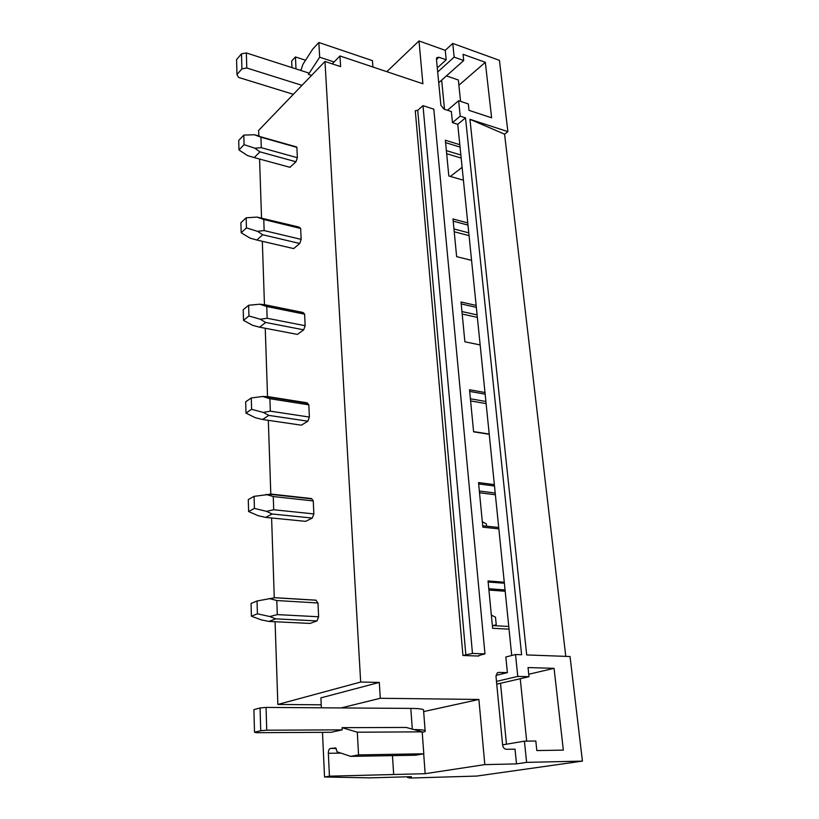 <?xml version="1.0" encoding="UTF-8"?>
<svg xmlns="http://www.w3.org/2000/svg" width="819" height="819" viewBox="0 0 819 819"><rect width="100%" height="100%" fill="white"/><g stroke="black" fill="none" stroke-linecap="round" stroke-linejoin="round"><path stroke-width="1.23" d="M582.432 761.107L526.607 762.376L524.426 741.154L535.821 741.031L536.834 750.552L563.339 750.122L554.064 668.335L528.04 667.557L529.002 676.689L517.772 676.412L515.53 654.514L521.611 654.739L465.509 117.864L460.217 116.144L458.63 100.717L468.325 103.941L469 110.35L491.615 117.793L485.329 62.305L463.063 54.32L463.718 60.514L454.156 57.115L452.753 43.438L499.436 60.35L507.882 131.624L469.952 119.308L526.699 654.934L570.044 656.531L582.432 761.107L476.689 776.074L409.991 778.05L407.493 777.456L407.442 776.791M321.222 704.811L277.846 704.453L275.082 621.734M274.273 597.788L271.601 517.977M270.854 495.761L268.325 420.331M267.578 397.911L265.243 328.265M264.455 304.709L262.326 241.298M261.537 217.926L259.572 159.04M258.794 135.862L258.609 130.416L324.979 61.466L340.612 66.626L339.946 55.958L422.891 83.773L418.99 40.95L445.249 50.328L446.191 59.807L438.923 57.238L436.803 57.637L436.445 59.122L440.888 105.272L443.98 109.142L451.361 111.538L452.467 122.615L457.739 124.304L465.509 117.864M507.882 131.624L504.586 134.183L565.786 656.377M462.111 167.301L450.378 176.443M511.711 655.497L457.739 124.304M498.843 528.869L482.841 527.18L478.521 482.575L494.348 484.623M489.24 434.285L473.607 431.838L469.522 389.742L484.991 392.506M480.159 344.932L464.885 341.81L461.025 302.006L476.136 305.405M471.57 260.37L456.633 256.654L452.989 218.96L467.762 222.922M463.421 180.231L448.822 175.983L445.362 140.244L459.817 144.707M277.846 704.453L360.667 682.043L324.979 61.466M360.667 682.043L379.31 682.422L320.905 697.86L321.365 707.8M526.607 762.376L516.502 763.881L484.817 764.618L478.89 699.457L380.303 698.279L379.31 682.422M516.502 763.881L515.028 749.17L506.337 749.303C504.309 749.068 503.061 747.624 502.61 744.962L496.007 676.525L497.215 672.962L498.843 672.399L507.391 672.624L505.825 657.002L515.53 654.514M509.029 629.135L492.628 628.306L488.042 580.968L504.269 582.207M478.726 656.05L462.94 655.487L472.471 653.439L422.993 105.661L433.814 109.173L484.971 653.89L478.685 655.558M472.471 653.439L484.971 653.89M462.94 655.487L415.274 110.729L417.731 110.299L422.993 105.661M289.895 167.301L295.987 161.783L297.369 157.719L296.887 147.379L294.983 146.499M299.723 243.489L262.735 234.756L256.849 240.028L293.663 248.597L299.723 243.489L301.157 239.394L300.645 228.481L298.577 227.395M303.675 329.832L265.694 322.471L259.623 327.19L297.42 334.408L303.675 329.832L305.149 325.716L304.617 314.168L302.887 312.448L302.385 312.827M307.862 421.201L268.827 415.397L262.551 419.492L301.382 425.174L307.862 421.201L309.377 417.066L308.814 404.832L307.023 402.794L306.47 403.153M312.295 518.069L272.154 514.004L265.653 517.393L305.589 521.345L312.295 518.069L313.861 513.912L313.257 500.941L311.844 498.904L310.903 498.791M317.004 620.925L275.696 618.857L268.96 621.437L310.053 623.433L317.004 620.925L318.622 616.768L317.987 602.979L315.919 600.225M469.952 119.308L504.586 134.183M505.18 591.226L488.933 590.069M461.169 158.077L446.662 153.696M469.052 235.637L454.228 231.757M477.354 317.362L462.192 314.046M486.117 403.603L470.608 400.921M495.382 494.748L479.504 492.782M508.763 626.463L492.373 625.603M505.047 589.936L488.8 588.759M504.371 583.23L488.144 582.002M498.699 527.477L482.698 525.778M495.198 493.018L479.34 491.042M494.492 485.984L478.654 483.947M489.209 434.039L473.577 431.593M485.902 401.484L470.403 398.781M485.155 394.164L469.686 391.41M477.108 314.885L461.957 311.558M476.341 307.34L461.22 303.951M468.765 232.852L453.951 228.951M467.977 225.092L453.204 221.14M460.862 155.026L446.365 150.614M460.053 147.092L445.597 142.639M524.426 741.154L502.59 744.85M507.391 672.624L496.017 675.358M517.772 676.412L496.478 681.398M407.493 777.456L411.466 776.76L409.797 776.719L370.045 777.866L324.539 776.985L329.433 776.177L425.163 773.689L484.817 764.618M329.433 776.177L328.347 753.306C328.347 750.624 329.003 749.016 330.313 748.484L335.749 747.921L337.131 751.852L350.686 756.367L358.558 754.903L423.802 753.787L422.184 731.848L406.244 727.456L342.096 727.661L342.209 729.862L331.183 732.288L256.337 732.698L254.504 732.217L260.729 730.712L260.073 707.964L266.062 707.421L266.748 730.19L260.729 730.712M350.686 756.367L415.612 755.22L423.802 753.787M393.673 774.416L392.444 755.63M358.558 754.903L357.299 732.206L342.096 727.661M341.073 707.933L380.303 698.279M324.539 776.985L322.481 732.329M357.299 732.206L422.184 731.848M425.163 773.689L423.689 753.808M423.669 711.598L478.89 699.457M554.064 668.335L528.746 674.252M529.002 676.689L496.744 684.162M454.156 57.115L437.684 71.98M452.753 43.438L445.249 50.328M446.191 59.807L437.285 67.885M458.63 100.717L447.43 110.268M460.217 116.144L452.467 122.615M296.007 68.919L295.434 56.941L291.687 61.005L291.994 67.619M295.434 56.941L305.548 60.248M386.803 71.673L418.99 40.95M300.307 70.301L301.372 69.175L302.928 64.302L312.848 48.935L318.857 42.506L372.45 60.647L372.921 67.015M332.248 63.862L339.946 55.958M301.986 85.35L246.795 67.997L246.335 52.938L308.374 72.891L308.456 74.355L311.599 75.368M318.857 42.506L319.676 57.197L308.456 74.355M319.676 57.197L334.101 61.968M485.329 62.305L458.886 85.248M463.718 60.514L438.718 82.75M491.359 615.12L495.495 617.188L496.242 624.754L493.161 625.644M496.242 624.754L492.782 625.624M318.622 616.768L277.293 614.608L269.83 616.533L275.696 618.857M317.987 602.979L276.812 600.542L277.293 614.608M268.96 621.437L261.261 619.86L251.402 616.216L251.054 603.47L257.043 600.982L274.979 597.696L316.052 600.173M257.043 600.982L257.412 613.82L269.83 616.533M257.412 613.82L251.402 616.216M276.812 600.542L269.246 598.505M482.299 521.652L486.363 523.955L486.578 526.187M313.861 513.912L273.71 509.766L266.462 511.343L272.154 514.004M313.257 500.941L273.259 496.549L273.71 509.766M265.653 517.393L258.19 515.714L248.607 511.547L248.29 499.57L254.074 496.345L271.488 494.123L311.404 498.536M254.074 496.345L254.412 508.415L266.462 511.343M254.412 508.415L248.607 511.547M273.259 496.549L265.919 494.4M309.377 417.066L270.331 411.169L263.288 412.428L268.827 415.397M308.814 404.832L269.901 398.73L270.331 411.169M262.551 419.492L255.303 417.71L245.987 413.093L245.69 401.822L251.279 397.952L262.776 396.478L268.202 396.662L307.023 402.794M251.279 397.952L251.597 409.305L263.288 412.428M251.597 409.305L245.987 413.093M269.901 398.73L262.776 396.478M305.149 325.716L267.148 318.263L260.299 319.246L265.694 322.471M304.617 314.168L266.748 306.531L267.148 318.263M259.623 327.19L252.58 325.327L243.509 320.331L243.233 309.684L248.638 305.262L259.818 304.207L265.1 304.801L302.887 312.448M248.638 305.262L248.945 315.97L260.299 319.246M248.945 315.97L243.509 320.331M266.748 306.531L259.818 304.207M301.157 239.394L264.148 230.579L257.483 231.316L262.735 234.756M300.645 228.481L263.769 219.492L264.148 230.579M256.849 240.028L250 238.104L241.175 232.76L240.909 222.707L246.15 217.782L257.033 217.107L298.976 227.058M246.15 217.782L246.437 227.897L257.483 231.316M246.437 227.897L241.175 232.76M263.769 219.492L257.033 217.107M297.369 157.719L261.312 147.686L254.822 148.198L259.94 151.843L254.238 157.586L247.563 155.6L238.974 149.959L238.718 140.448L243.806 135.094L254.392 134.756L259.408 136.046M296.887 147.379L260.954 137.203L261.312 147.686M290.121 167.363L254.238 157.586M295.987 161.783L259.94 151.843M243.806 135.094L244.072 144.656L254.822 148.198M244.072 144.656L238.974 149.959M260.954 137.203L254.392 134.756M422.215 732.401C424.959 731.705 425.911 731.101 425.092 730.589C423.873 729.954 420.147 729.616 413.902 729.565M423.587 710.605L423.525 709.745C422.164 708.926 417.936 708.476 410.821 708.404L266.062 707.421M342.209 729.862L266.748 730.19M254.504 732.217L253.9 709.643L260.073 707.964M246.795 67.997L241.912 68.888L241.482 53.839L246.335 52.938M293.356 94.318L238.534 77.406L236.967 74.549L241.912 68.888M241.482 53.839L236.568 59.572L236.967 74.549M500.511 683.281L506.459 744.195M520.239 678.726L526.689 741.123M446.427 75.891L458.343 79.986L460.554 101.361M441.656 80.139L444.502 109.306M465.878 655.21L417.731 110.299M330.313 748.484L336.199 748.412M340.899 753.111L328.347 753.306M497.614 672.696L498.843 672.399M438.923 57.238L436.476 59.49M410.821 708.404L412.295 729.125M316.124 600.235L274.611 597.737M311.844 498.904L269.175 494.185M307.749 403.347L264.22 396.488M303.839 313.114L259.981 304.258M300.112 227.774L258.927 217.731M296.55 146.939L257.75 135.954M423.525 709.745L425.092 730.589"/></g></svg>
